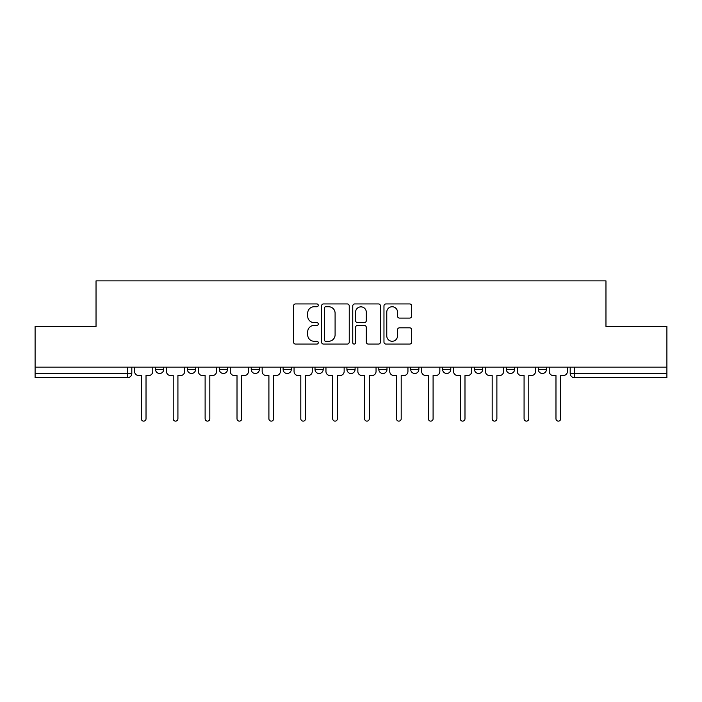 <?xml version="1.0" encoding="UTF-8"?>
<svg xmlns="http://www.w3.org/2000/svg" width="702" height="702" viewBox="0 0 702 702"><rect width="100%" height="100%" fill="white"/><g stroke="black" fill="none" stroke-linecap="round" stroke-linejoin="round"><path stroke-width="1.05" d="M318.287 305.344A1.404 1.404 0 0 0 316.883 303.94L295.56 303.94A2.009 2.009 0 0 0 293.55 305.949L293.55 342.076A2.009 2.009 0 0 0 295.56 344.077L316.883 344.077A1.404 1.404 0 0 0 318.287 342.673A1.404 1.404 0 0 0 316.883 341.269L314.119 341.269A6.423 6.423 0 0 1 307.695 334.845L307.695 331.835A6.423 6.423 0 0 1 314.119 325.412L316.883 325.412A1.404 1.404 0 0 0 318.287 324.008A1.404 1.404 0 0 0 316.883 322.604L314.119 322.604A6.423 6.423 0 0 1 307.695 316.181L307.695 313.171A6.423 6.423 0 0 1 314.119 306.748L316.883 306.748A1.404 1.404 0 0 0 318.287 305.344M474.499 367.155L474.499 369.401L482.678 369.401A4.089 4.089 0 0 1 478.588 373.49A4.089 4.089 0 0 1 474.499 369.401L474.499 367.155M442.602 367.155L442.602 369.401L450.781 369.401A4.089 4.089 0 0 1 446.691 373.49A4.089 4.089 0 0 1 442.602 369.401L442.602 367.155M283.117 369.401L283.117 367.155L283.117 369.401A4.089 4.089 0 0 0 287.206 373.49A4.089 4.089 0 0 1 283.117 369.401L291.295 369.401A4.089 4.089 0 0 1 287.206 373.49M219.322 367.155L219.322 369.401L227.501 369.401A4.089 4.089 0 0 1 223.411 373.49A4.089 4.089 0 0 1 219.322 369.401L219.322 367.155M187.425 369.401L187.425 367.155L187.425 369.401A4.089 4.089 0 0 0 191.514 373.49A4.089 4.089 0 0 1 187.425 369.401L195.604 369.401A4.089 4.089 0 0 1 191.514 373.49A4.089 4.089 0 0 0 195.604 369.401A4.089 4.089 0 0 1 191.514 373.49M155.528 369.401L155.528 367.155L155.528 369.401A4.089 4.089 0 0 0 159.617 373.49A4.089 4.089 0 0 1 155.528 369.401L163.706 369.401A4.089 4.089 0 0 1 159.617 373.49A4.089 4.089 0 0 0 163.706 369.401A4.089 4.089 0 0 1 159.617 373.49M409.652 318.094A2.009 2.009 0 0 0 411.662 316.084L411.662 305.949A2.009 2.009 0 0 0 409.652 303.94L385.968 303.94A2.009 2.009 0 0 0 383.968 305.949L383.968 342.076A2.009 2.009 0 0 0 385.968 344.077L409.652 344.077A2.009 2.009 0 0 0 411.662 342.076L411.662 329.835A2.009 2.009 0 0 0 409.652 327.825L399.517 327.825A2.009 2.009 0 0 0 397.507 329.835L397.507 335.898A5.37 5.37 0 0 1 392.146 341.269A5.37 5.37 0 0 1 386.776 335.898L386.776 312.118A5.37 5.37 0 0 1 392.146 306.748A5.37 5.37 0 0 1 397.507 312.118L397.507 316.084A2.009 2.009 0 0 0 399.517 318.094L409.652 318.094M35.1 367.155L35.1 326.465L96.034 326.465L96.034 280.87L605.966 280.87L605.966 326.465L666.9 326.465L666.9 367.155L35.1 367.155L35.1 373.49L131.809 373.49L131.809 367.155M349.245 305.949A2.009 2.009 0 0 0 347.236 303.94L323.552 303.94A2.009 2.009 0 0 0 321.551 305.949L321.551 342.076A2.009 2.009 0 0 0 323.552 344.077L347.236 344.077A2.009 2.009 0 0 0 349.245 342.076L349.245 305.949M354.764 303.94L378.448 303.94A2.009 2.009 0 0 1 380.449 305.949L380.449 342.076A2.009 2.009 0 0 1 378.448 344.077L368.313 344.077A2.009 2.009 0 0 1 366.304 342.076L366.304 327.422A2.009 2.009 0 0 0 364.294 325.412L357.572 325.412A2.009 2.009 0 0 0 355.563 327.422L355.563 342.673A1.404 1.404 0 0 1 354.159 344.077A1.404 1.404 0 0 1 352.755 342.673L352.755 305.949A2.009 2.009 0 0 1 354.764 303.94M570.191 367.155L570.191 373.49L666.9 373.49L666.9 377.579L574.28 377.579A4.089 4.089 0 0 1 570.191 373.49M666.9 367.155L666.9 373.49M131.809 373.49A4.089 4.089 0 0 1 127.72 377.579A4.089 4.089 0 0 0 131.809 373.49A4.089 4.089 0 0 1 127.72 377.579L35.1 377.579L35.1 373.49M546.472 367.155L546.472 369.401A4.089 4.089 0 0 1 542.383 373.49A4.089 4.089 0 0 1 538.294 369.401L546.472 369.401L546.472 367.155M538.294 367.155L538.294 369.401M514.575 367.155L514.575 369.401A4.089 4.089 0 0 1 510.486 373.49A4.089 4.089 0 0 1 506.396 369.401L514.575 369.401A4.089 4.089 0 0 1 510.486 373.49A4.089 4.089 0 0 0 514.575 369.401L514.575 367.155M506.396 367.155L506.396 369.401M482.678 367.155L482.678 369.401M450.781 367.155L450.781 369.401L450.781 367.155M418.883 367.155L418.883 369.401A4.089 4.089 0 0 1 414.794 373.49A4.089 4.089 0 0 1 410.705 369.401L418.883 369.401L418.883 367.155M410.705 367.155L410.705 369.401M386.986 367.155L386.986 369.401A4.089 4.089 0 0 1 382.897 373.49A4.089 4.089 0 0 1 378.808 369.401L386.986 369.401M378.808 367.155L378.808 369.401M355.089 367.155L355.089 369.401A4.089 4.089 0 0 1 351 373.49A4.089 4.089 0 0 1 346.911 369.401L355.089 369.401M346.911 367.155L346.911 369.401M323.192 367.155L323.192 369.401A4.089 4.089 0 0 1 319.103 373.49A4.089 4.089 0 0 1 315.014 369.401L323.192 369.401A4.089 4.089 0 0 1 319.103 373.49A4.089 4.089 0 0 0 323.192 369.401M315.014 367.155L315.014 369.401M291.295 367.155L291.295 369.401M259.398 367.155L259.398 369.401A4.089 4.089 0 0 1 255.309 373.49A4.089 4.089 0 0 1 251.219 369.401L259.398 369.401A4.089 4.089 0 0 1 255.309 373.49A4.089 4.089 0 0 0 259.398 369.401L259.398 367.155M251.219 367.155L251.219 369.401M227.501 367.155L227.501 369.401L227.501 367.155M195.604 367.155L195.604 369.401L195.604 367.155M163.706 367.155L163.706 369.401L163.706 367.155M325.763 306.748A1.404 1.404 0 0 0 324.359 308.152L324.359 339.865A1.404 1.404 0 0 0 325.763 341.269L328.676 341.269A6.423 6.423 0 0 0 335.091 334.845L335.091 313.171A6.423 6.423 0 0 0 328.676 306.748L325.763 306.748M366.304 312.223A5.37 5.37 0 0 0 360.933 306.853A5.37 5.37 0 0 0 355.563 312.223L355.563 320.595A2.009 2.009 0 0 0 357.572 322.604L364.294 322.604A2.009 2.009 0 0 0 366.304 320.595L366.304 312.223M134.573 371.446L134.573 367.155L134.573 371.446A4.089 4.089 0 0 0 138.663 375.535L141.321 375.535L141.321 418.778A2.352 2.352 0 0 0 143.673 421.13A2.352 2.352 0 0 0 146.025 418.778L146.025 375.535L148.684 375.535A4.089 4.089 0 0 0 152.773 371.446L152.773 367.155L152.773 371.446M138.663 375.535L141.321 375.535L141.321 418.778M146.025 418.778L146.025 375.535L148.684 375.535M166.471 371.446L166.471 367.155L166.471 371.446A4.089 4.089 0 0 0 170.56 375.535L173.219 375.535L173.219 418.778A2.352 2.352 0 0 0 175.57 421.13A2.352 2.352 0 0 0 177.922 418.778L177.922 375.535L180.581 375.535A4.089 4.089 0 0 0 184.67 371.446L184.67 367.155L184.67 371.446M198.368 371.446L198.368 367.155L198.368 371.446A4.089 4.089 0 0 0 202.457 375.535L205.116 375.535L205.116 418.778A2.352 2.352 0 0 0 207.467 421.13A2.352 2.352 0 0 0 209.819 418.778L209.819 375.535L212.478 375.535A4.089 4.089 0 0 0 216.567 371.446L216.567 367.155L216.567 371.446M170.56 375.535L173.219 375.535L173.219 418.778M177.922 418.778L177.922 375.535L180.581 375.535M202.457 375.535L205.116 375.535L205.116 418.778M209.819 418.778L209.819 375.535L212.478 375.535M230.265 371.446L230.265 367.155L230.265 371.446A4.089 4.089 0 0 0 234.354 375.535L237.013 375.535L237.013 418.778A2.352 2.352 0 0 0 239.364 421.13A2.352 2.352 0 0 0 241.716 418.778L241.716 375.535L244.375 375.535A4.089 4.089 0 0 0 248.464 371.446L248.464 367.155L248.464 371.446M262.162 371.446L262.162 367.155L262.162 371.446A4.089 4.089 0 0 0 266.251 375.535L268.91 375.535L268.91 418.778A2.352 2.352 0 0 0 271.262 421.13A2.352 2.352 0 0 0 273.613 418.778L273.613 375.535L276.263 375.535A4.089 4.089 0 0 0 280.361 371.446L280.361 367.155L280.361 371.446M294.059 371.446L294.059 367.155L294.059 371.446A4.089 4.089 0 0 0 298.148 375.535L300.807 375.535L300.807 418.778A2.352 2.352 0 0 0 303.159 421.13A2.352 2.352 0 0 0 305.51 418.778L305.51 375.535L308.16 375.535A4.089 4.089 0 0 0 312.25 371.446L312.25 367.155L312.25 371.446M234.354 375.535L237.013 375.535L237.013 418.778M241.716 418.778L241.716 375.535L244.375 375.535M266.251 375.535L268.91 375.535L268.91 418.778M273.613 418.778L273.613 375.535L276.263 375.535M298.148 375.535L300.807 375.535L300.807 418.778M305.51 418.778L305.51 375.535L308.16 375.535M325.956 371.446L325.956 367.155L325.956 371.446A4.089 4.089 0 0 0 330.045 375.535L332.704 375.535L332.704 418.778A2.352 2.352 0 0 0 335.056 421.13A2.352 2.352 0 0 0 337.399 418.778L337.399 375.535L340.058 375.535A4.089 4.089 0 0 0 344.147 371.446L344.147 367.155L344.147 371.446M330.045 375.535L332.704 375.535L332.704 418.778M337.399 418.778L337.399 375.535L340.058 375.535M357.853 371.446L357.853 367.155L357.853 371.446A4.089 4.089 0 0 0 361.942 375.535L364.601 375.535L364.601 418.778A2.352 2.352 0 0 0 366.944 421.13A2.352 2.352 0 0 0 369.296 418.778L369.296 375.535L371.955 375.535A4.089 4.089 0 0 0 376.044 371.446L376.044 367.155L376.044 371.446M361.942 375.535L364.601 375.535L364.601 418.778M369.296 418.778L369.296 375.535L371.955 375.535M389.75 371.446L389.75 367.155L389.75 371.446A4.089 4.089 0 0 0 393.84 375.535L396.49 375.535L396.49 418.778A2.352 2.352 0 0 0 398.841 421.13A2.352 2.352 0 0 0 401.193 418.778L401.193 375.535L403.852 375.535A4.089 4.089 0 0 0 407.941 371.446L407.941 367.155L407.941 371.446M393.84 375.535L396.49 375.535L396.49 418.778M401.193 418.778L401.193 375.535L403.852 375.535M421.639 371.446L421.639 367.155L421.639 371.446A4.089 4.089 0 0 0 425.737 375.535L428.387 375.535L428.387 418.778A2.352 2.352 0 0 0 430.738 421.13A2.352 2.352 0 0 0 433.09 418.778L433.09 375.535L435.749 375.535A4.089 4.089 0 0 0 439.838 371.446L439.838 367.155L439.838 371.446M425.737 375.535L428.387 375.535L428.387 418.778M433.09 418.778L433.09 375.535L435.749 375.535M453.536 371.446L453.536 367.155L453.536 371.446A4.089 4.089 0 0 0 457.625 375.535L460.284 375.535L460.284 418.778A2.352 2.352 0 0 0 462.636 421.13A2.352 2.352 0 0 0 464.987 418.778L464.987 375.535L467.646 375.535A4.089 4.089 0 0 0 471.735 371.446L471.735 367.155L471.735 371.446M457.625 375.535L460.284 375.535L460.284 418.778M464.987 418.778L464.987 375.535L467.646 375.535M485.433 371.446L485.433 367.155L485.433 371.446A4.089 4.089 0 0 0 489.522 375.535L492.181 375.535L492.181 418.778A2.352 2.352 0 0 0 494.533 421.13A2.352 2.352 0 0 0 496.884 418.778L496.884 375.535L499.543 375.535A4.089 4.089 0 0 0 503.632 371.446L503.632 367.155L503.632 371.446M489.522 375.535L492.181 375.535L492.181 418.778M496.884 418.778L496.884 375.535L499.543 375.535M517.33 371.446L517.33 367.155L517.33 371.446A4.089 4.089 0 0 0 521.419 375.535L524.078 375.535L524.078 418.778A2.352 2.352 0 0 0 526.43 421.13A2.352 2.352 0 0 0 528.781 418.778L528.781 375.535L531.44 375.535A4.089 4.089 0 0 0 535.529 371.446L535.529 367.155L535.529 371.446M521.419 375.535L524.078 375.535L524.078 418.778M528.781 418.778L528.781 375.535L531.44 375.535M549.227 371.446L549.227 367.155L549.227 371.446A4.089 4.089 0 0 0 553.316 375.535L555.975 375.535L555.975 418.778A2.352 2.352 0 0 0 558.327 421.13A2.352 2.352 0 0 0 560.679 418.778L560.679 375.535L563.337 375.535A4.089 4.089 0 0 0 567.427 371.446L567.427 367.155L567.427 371.446M553.316 375.535L555.975 375.535L555.975 418.778M560.679 418.778L560.679 375.535L563.337 375.535M127.72 367.155L127.72 377.579M574.28 367.155L574.28 377.579"/></g></svg>
